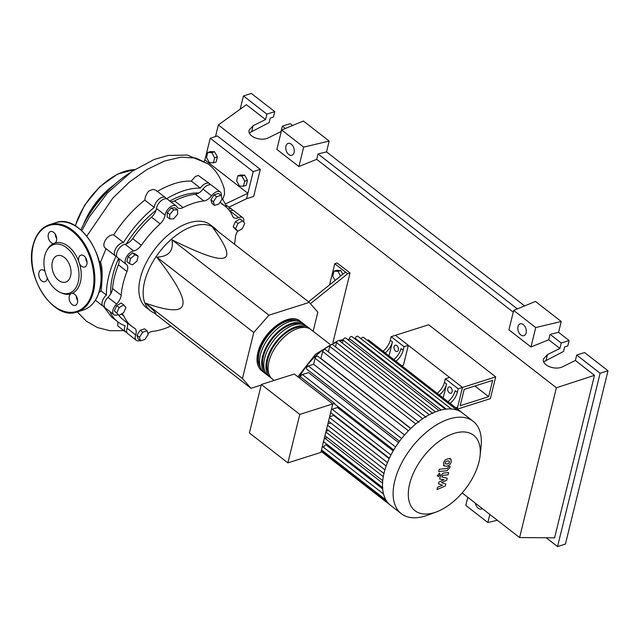 <?xml version="1.0" encoding="UTF-8"?>
<svg xmlns="http://www.w3.org/2000/svg" width="640" height="640" viewBox="0 0 640 640"><rect width="100%" height="100%" fill="white"/><g stroke="black" fill="none" stroke-linecap="round" stroke-linejoin="round"><path stroke-width="0.96" d="M488.648 396.688L460.168 405.728L464.184 389.4L492.664 380.36L488.648 396.688L474.904 385.992M457.208 408.888L462.472 387.448L495.704 376.896L490.36 398.64L457.464 409.088M495.704 376.896L428.664 324.768L395.432 335.32L462.472 387.448L457.616 407.216L455.8 407.792M198.76 193A75.432 41.808 127.9 0 0 182.896 195.336A75.432 41.808 127.9 0 0 169.824 201.04M156.048 210.288A75.432 41.808 127.9 0 0 126.368 243.896M118.536 258.64A75.432 41.808 127.9 0 0 110.744 293.776M217.656 231.128L217.048 230.432A52.32 28.992 127.9 0 0 214.704 228.2A52.32 28.992 127.9 0 0 193.232 226.176A52.32 28.992 127.9 0 0 150.32 266.456A52.32 28.992 127.9 0 0 150.48 310.8A52.32 28.992 127.9 0 0 153.216 312.52L154.04 312.936C158.032 314.992 155.184 311.728 145.504 303.16C168.888 311.432 181.312 311.952 182.784 304.736C184.76 297.912 176.104 282.048 156.808 257.128C168.704 256.672 173.768 250.896 172 239.816C200.64 254.096 217.904 260.16 223.8 258C230.216 256.248 226.392 245.92 212.352 227.008L309.296 302.384L268.944 315.192L253.752 332.504L156.808 257.128M150.48 310.8L146.184 307.464A52.32 28.992 -52.1 0 1 146.024 263.112A52.32 28.992 -52.1 0 1 188.936 222.832A52.32 28.992 -52.1 0 1 210.408 224.856L214.704 228.2M335.064 280.464L332.736 276.2L333.968 271.192L338.024 271.368L340.568 276.032M338.024 271.368L340.776 270.488L336.72 270.32L333.968 271.192M340.776 270.488L342.816 274.232M310.424 303.68L347.656 273.736L334.76 263.712L329.56 284.888M347.656 273.736L350.024 272.984L337.136 262.96L334.76 263.712M350.024 272.984L332.912 342.648M345.504 272.064L308.536 301.8M268.944 315.192L172 239.816M253.752 332.504L242.448 378.536L250.984 388.312L261.192 385.072M250.984 388.312L154.048 312.936M313.144 331.248L317.832 312.16L309.296 302.384M242.448 378.536L145.504 303.16M173.712 209.904L177.624 209.856L177.576 214.328L173.608 218.848L169.688 218.896L169.744 214.424L173.712 209.904L171.216 207.968L175.136 207.92L177.624 209.856M169.744 214.424L167.248 212.488L167.192 216.96L169.688 218.896M167.248 212.488L171.216 207.968M130.568 258.544L134.976 254.84L138.16 256.136L136.928 261.136L132.52 264.848L129.336 263.552L130.568 258.544L128.072 256.608L132.48 252.904L134.976 254.84M132.48 252.904L135.664 254.2L138.16 256.136M128.072 256.608L126.84 261.616L129.336 263.552M116.84 312.784L119.16 307.592L123.712 304.952L125.944 307.504L123.624 312.696L119.072 315.336L114.344 310.848L116.672 305.656L119.16 307.592M116.672 305.656L121.224 303.016L123.712 304.952M114.344 310.848L119.072 315.336M140.576 340.848L139.448 337.208L142.704 332.176L147.088 330.784L148.216 334.424L144.96 339.456L140.576 340.848L138.08 338.904L136.952 335.272L139.448 337.208M136.952 335.272L140.208 330.24L142.704 332.176M140.208 330.24L144.592 328.848L147.088 330.784M244.736 223.408L242.416 228.6L237.856 231.24L235.624 228.688L237.952 223.496L242.504 220.856L244.736 223.408M235.624 228.688L233.136 226.752L235.368 229.304L237.856 231.24M233.136 226.752L235.456 221.56L237.952 223.496M235.456 221.56L240.008 218.92L242.504 220.856M221 195.352L222.128 198.984L218.872 204.016L214.488 205.408L213.36 201.768L216.616 196.744L221 195.352L218.512 193.416L214.12 194.808L216.616 196.744M213.36 201.768L210.864 199.832L211.992 203.472L214.488 205.408M210.864 199.832L214.12 194.808M237.712 231.128A9.808 5.44 127.9 0 0 235.448 237.072A76.088 42.168 -52.1 0 1 234.48 244.216M118.144 314.624A9.808 5.44 127.9 0 0 117.984 314.688A8.176 4.528 -52.1 0 1 113.88 314.664A8.176 4.528 -52.1 0 1 116.568 304.024A9.808 5.44 127.9 0 0 121.136 295.248A76.088 42.168 -52.1 0 1 126.968 271.512A9.808 5.44 127.9 0 0 126.376 264.464A9.808 5.44 127.9 0 0 126.296 264.408A8.176 4.528 -52.1 0 1 126.24 264.36A8.176 4.528 -52.1 0 1 126.44 256.992A8.176 4.528 -52.1 0 1 133.64 250.952A9.808 5.44 127.9 0 0 141.272 245.304A76.088 42.168 -52.1 0 1 160.104 223.848A9.808 5.44 127.9 0 0 165.072 215.144A8.176 4.528 -52.1 0 1 169.728 207.44A8.176 4.528 -52.1 0 1 176.184 205.984A8.176 4.528 -52.1 0 1 176.872 206.792A9.808 5.44 127.9 0 0 177.696 207.768A9.808 5.44 127.9 0 0 183.096 207.576L174.504 200.888A9.808 5.44 -52.1 0 1 170.72 201.736M183.096 207.576A76.088 42.168 -52.1 0 1 203.896 200.968A9.808 5.44 127.9 0 0 211.592 195.768A8.176 4.528 -52.1 0 1 220.272 191.984A8.176 4.528 -52.1 0 1 221.264 196.2M174.504 200.888A76.088 42.168 -52.1 0 1 195.304 194.288L203.896 200.968M211.592 195.768L202.992 189.088A9.808 5.44 -52.1 0 1 195.304 194.288M141.272 245.304L132.68 238.616A9.808 5.44 -52.1 0 1 125.048 244.272L133.64 250.952M132.68 238.616A76.088 42.168 -52.1 0 1 151.512 217.168L160.104 223.848M165.072 215.144L156.48 208.464A9.808 5.44 -52.1 0 1 151.512 217.168M121.136 295.248L112.544 288.568A9.808 5.44 -52.1 0 1 107.976 297.336L116.568 304.024M112.544 288.568A76.088 42.168 -52.1 0 1 118.376 264.832L126.968 271.512M117.88 257.856A9.808 5.44 -52.1 0 1 118.376 264.832M127.12 322.752A9.808 5.44 -52.1 0 1 127.064 328.224L135.656 334.912A9.808 5.44 127.9 0 0 134.856 328.4A9.808 5.44 127.9 0 0 134.488 328.152A76.088 42.168 -52.1 0 1 131.592 326.224A76.088 42.168 -52.1 0 1 123.896 316.04A9.808 5.44 127.9 0 0 122.904 314.728A9.808 5.44 127.9 0 0 121.256 314.072M131.592 326.224L122.992 319.544A76.088 42.168 -52.1 0 1 118.416 314.824M170.872 326.016A76.088 42.168 -52.1 0 1 152.696 331.352A9.808 5.44 127.9 0 0 147.936 333.536M220.44 201.592A9.808 5.44 127.9 0 0 221.728 203.92A9.808 5.44 127.9 0 0 222.104 204.168A76.088 42.168 -52.1 0 1 225 206.088A76.088 42.168 -52.1 0 1 232.688 216.28A9.808 5.44 127.9 0 0 233.68 217.592A9.808 5.44 127.9 0 0 238.608 217.624A8.176 4.528 -52.1 0 1 242.704 217.656A8.176 4.528 -52.1 0 1 243.64 222.16M238.608 217.624L230.008 210.944A9.808 5.44 -52.1 0 1 229.76 211.056M140.12 340.488A8.176 4.528 -52.1 0 1 136.32 340.328L127.728 333.648A8.176 4.528 -52.1 0 1 127.064 328.224M113.88 314.664L105.288 307.976A8.176 4.528 -52.1 0 1 107.976 297.336M126.176 264.312L117.704 257.72A8.176 4.528 -52.1 0 1 117.64 257.672A8.176 4.528 -52.1 0 1 117.848 250.312A8.176 4.528 -52.1 0 1 125.048 244.272M156.48 208.464A8.176 4.528 -52.1 0 1 161.136 200.76A8.176 4.528 -52.1 0 1 167.592 199.304L176.184 205.984M202.992 189.088A8.176 4.528 -52.1 0 1 211.672 185.304L220.272 191.984M230.008 210.944A8.176 4.528 -52.1 0 1 234.112 210.976L242.704 217.656M136.32 340.328A8.176 4.528 -52.1 0 1 135.656 334.912M262.864 371.56A31.392 17.4 -52.1 0 1 261.728 370.8A31.392 17.4 -52.1 0 1 258.216 353.248A31.392 17.4 -52.1 0 1 276.928 325.688A31.392 17.4 -52.1 0 1 300.264 321.232A31.392 17.4 -52.1 0 1 301.28 322.144M329.752 344.16L311.008 329.592A31.392 17.4 127.9 0 0 287.672 334.04A31.392 17.4 127.9 0 0 268.96 361.6A31.392 17.4 127.9 0 0 272.472 379.152L274.128 380.44M260.368 367.384A30.08 16.672 -52.1 0 1 259.168 352.952A30.08 16.672 -52.1 0 1 296.616 320.752M271.456 378.24A31.392 17.4 -52.1 0 1 270.328 377.48A31.392 17.4 -52.1 0 1 266.808 359.936A31.392 17.4 -52.1 0 1 285.52 332.368A31.392 17.4 -52.1 0 1 308.864 327.92A31.392 17.4 -52.1 0 1 309.88 328.832M308.864 327.92L306.712 326.248A31.392 17.4 127.9 0 0 283.376 330.696A31.392 17.4 127.9 0 0 264.664 358.264A31.392 17.4 127.9 0 0 268.176 375.808L270.328 377.48M267.16 374.896A31.392 17.4 -52.1 0 1 266.032 374.136A31.392 17.4 -52.1 0 1 262.512 356.592A31.392 17.4 -52.1 0 1 281.224 329.032A31.392 17.4 -52.1 0 1 304.568 324.576A31.392 17.4 -52.1 0 1 305.584 325.488M304.568 324.576L302.416 322.904A31.392 17.4 127.9 0 0 279.072 327.36A31.392 17.4 127.9 0 0 260.368 354.92A31.392 17.4 127.9 0 0 263.88 372.464L266.032 374.136M264.664 370.72A30.08 16.672 -52.1 0 1 263.464 356.288A30.08 16.672 -52.1 0 1 300.92 324.096M268.96 374.064A30.08 16.672 -52.1 0 1 267.76 359.632A30.08 16.672 -52.1 0 1 305.216 327.432M452.096 391.792A3.272 2.12 72.4 0 1 450.936 393.24A3.272 2.12 72.4 0 1 448.48 391.944A3.272 2.12 72.4 0 1 447.792 388.448A3.272 2.12 72.4 0 1 448.952 387.008A3.272 2.12 72.4 0 1 451.408 388.296A3.272 2.12 72.4 0 1 452.096 391.792M398.376 350.024A3.272 2.12 72.4 0 1 397.216 351.472A3.272 2.12 72.4 0 1 394.768 350.176A3.272 2.12 72.4 0 1 394.08 346.688A3.272 2.12 72.4 0 1 395.24 345.24A3.272 2.12 72.4 0 1 397.688 346.528A3.272 2.12 72.4 0 1 398.376 350.024M478.968 461.976A47.776 26.48 127.9 0 0 480.096 455.672A47.776 26.48 127.9 0 0 451.144 434.456A47.776 26.48 127.9 0 0 409.624 483.992A47.776 26.48 127.9 0 0 436.336 511.944A47.776 26.48 127.9 0 0 478.968 461.976M480.096 455.672L481.088 446.272A58.528 32.44 127.9 0 0 473.152 421.28A58.528 32.44 127.9 0 0 429.632 429.584A58.528 32.44 127.9 0 0 394.744 480.976A58.528 32.44 127.9 0 0 401.304 513.696A58.528 32.44 127.9 0 0 427.472 515.224L436.336 511.944M473.152 421.28L462.552 413.04A58.528 32.44 127.9 0 0 462.336 412.872A58.528 32.44 127.9 0 0 456.944 410.064A58.528 32.44 127.9 0 0 451.128 408.976A58.528 32.44 127.9 0 0 444.976 409.264A58.528 32.44 127.9 0 0 438.528 410.768A58.528 32.44 127.9 0 0 431.792 413.456A58.528 32.44 127.9 0 0 424.752 417.352A58.528 32.44 127.9 0 0 417.384 422.624A58.528 32.44 127.9 0 0 409.584 429.616A58.528 32.44 127.9 0 0 400.712 439.728A58.528 32.44 127.9 0 0 394.568 448.616A58.528 32.44 127.9 0 0 389.936 457.024A58.528 32.44 127.9 0 0 386.504 465.048A58.528 32.44 127.9 0 0 384.144 472.736A58.528 32.44 127.9 0 0 382.808 480.096A58.528 32.44 127.9 0 0 382.544 487.112A58.528 32.44 127.9 0 0 383.48 493.752A58.528 32.44 127.9 0 0 385.928 499.912A58.528 32.44 127.9 0 0 390.696 505.448L401.304 513.696M395.592 446.992L302.416 374.544L308.52 372.608L398.56 442.616M410.84 428.384L320.928 358.472L322.64 351.504A1.96 1.088 -52.1 0 1 323.808 349.784A1.96 1.088 -52.1 0 1 325.264 349.504L418.896 422.304M299.792 414.408L287.88 462.88L320.872 452.408L332.776 403.928L294.32 374.024L261.328 384.504L299.792 414.408L332.776 403.928M287.88 462.88L249.424 432.976L261.328 384.504M327.04 444.36L325.864 444.736A1.96 1.088 127.9 0 0 324.136 446.52L322.168 447.144M327.296 437.576L324.96 438.32A1.96 1.088 127.9 0 0 324.232 438.728M328.584 430.464L326.064 431.264M330.872 423.032L327.848 423.992M333.824 415A50.352 27.912 127.9 0 0 333.64 415.448L329.64 416.72M337.96 406.6A50.352 27.912 127.9 0 0 337.44 407.536L332.104 409.232A1.96 1.088 127.9 0 0 331.376 409.648M302.416 374.544A1.96 1.088 127.9 0 0 300.544 376.896L334.712 403.464A1.96 1.088 127.9 0 0 334.976 404.28L393.744 449.976M334.712 403.464L332.744 404.088M300.544 376.896L298.744 377.472M337.44 407.536L393.2 450.896M333.64 415.448L389.168 458.632M450.168 403.328A13.08 7.248 127.9 0 0 457.328 392.344L455.184 390.672A13.08 7.248 -52.1 0 1 448.016 401.656L450.112 403.368M437.272 393.304L439.424 394.976A13.08 7.248 127.9 0 0 446.584 383.992L444.44 382.32A13.08 7.248 -52.1 0 1 437.272 393.304L437.224 393.344M444.44 382.32L445.312 378.776L458.2 388.8L457.328 392.344M446.584 383.992L443.16 397.96M396.024 361.224A13.08 7.248 127.9 0 0 403.184 350.248L401.032 348.576A13.08 7.248 -52.1 0 1 393.872 359.56L395.968 361.272M383.128 351.2L385.28 352.872A13.08 7.248 127.9 0 0 392.44 341.896L390.296 340.224A13.08 7.248 -52.1 0 1 383.128 351.2L383.08 351.248M390.296 340.224L391.16 336.68L404.056 346.704L403.184 350.248M392.44 341.896L389.008 355.856M335.536 346.848L336.568 342.64A1.96 1.088 -52.1 0 1 337.736 340.92A1.96 1.088 -52.1 0 1 339.2 340.64L432.824 413.44M404.576 435L313.624 364.28L315.104 358.264A1.96 1.088 -52.1 0 1 316.272 356.544A1.96 1.088 -52.1 0 1 317.736 356.264L410.68 428.536M328.408 351.944L329.768 346.408A1.96 1.088 -52.1 0 1 330.936 344.688A1.96 1.088 -52.1 0 1 332.392 344.408L426.024 417.208M342.336 343.08L343.08 340.048A1.96 1.088 127.9 0 1 344.248 338.328A1.96 1.088 127.9 0 1 345.712 338.048L439.032 410.616M313.624 364.28L308.352 365.96A1.96 1.088 127.9 0 0 306.744 367.472A1.96 1.088 127.9 0 0 306.744 369.128L399.536 441.28M445.344 409.216L351.944 336.592A1.96 1.088 127.9 0 0 350.48 336.872A1.96 1.088 127.9 0 0 349.312 338.592L348.848 340.488M451.36 408.992L357.888 336.32A1.96 1.088 127.9 0 0 356.424 336.592A1.96 1.088 127.9 0 0 355.256 338.32L355.08 339.032M462.336 412.872L368.712 340.08A1.96 1.088 127.9 0 0 367.304 340.32M457.048 410.104L363.504 337.368A1.96 1.088 127.9 0 0 361.088 338.808M391.16 336.68L395.432 335.32L408.328 345.344L403.472 365.112L401.656 365.688M408.328 345.344L404.056 346.704M445.312 378.776L449.584 377.424L462.472 387.448L458.2 388.8M445.296 463.688L447 464.032L448.976 463.32L449.496 461.192L447.784 460.856L445.816 461.568L445.224 462.672L445.456 463.864M443.76 465.576L446.44 466.312L449.648 464.976L451.272 462.056L451.04 459.312L448.344 458.576L445.152 459.912L443.52 462.84L444.12 465.968L443.4 465.408M451.04 459.312L449.944 458.352M438.76 471.544L446.944 470.712L449.768 467.824L450.088 466.528L448.488 466.688L447.392 468.448L439.32 469.264L438.76 471.544M440.08 474.656L439.2 473.656L437.648 475.424L438.528 476.424L440.08 474.656M439.168 473.152L439.888 473.72L439.2 473.656M437.112 475.792L438.528 476.424M445.784 484.04L441.504 482.616L446.728 480.216L447.216 478.224L441.696 476.952L442.752 475.368L448.056 474.816L448.616 472.536L443.184 473.104L440.376 475.992L439.632 479.016L444.024 479.72L438.88 482.072L438.448 483.856L442.672 485.24L437.624 487.192L437.048 489.544L445.296 486.032L445.784 484.04M80.864 229.864A81.096 44.944 -52.1 0 1 129.744 172.96M213.416 162.816L209.368 162.648L206.544 157.472L207.776 152.472L211.824 152.64L214.648 157.816L213.416 162.816L216.176 161.944L217.4 156.944L214.648 157.816M211.824 152.64L214.576 151.768L210.528 151.592L207.776 152.472M214.576 151.768L217.4 156.944M243.504 186.208L239.448 186.032L236.624 180.864L237.856 175.856L241.904 176.032L244.728 181.2L243.504 186.208L246.256 185.336L247.48 180.328L244.728 181.2M241.904 176.032L244.656 175.152L240.608 174.984L237.856 175.856M244.656 175.152L247.48 180.328M104.448 306.848A8.176 4.528 -52.1 0 1 103.136 306.304A8.176 4.528 -52.1 0 1 106.432 295.096L101.104 290.952C102.224 280.112 102.936 268.808 100.56 262.136L106.072 248.6C100.232 246.016 107.208 233.984 113.696 234.92C122.36 221.368 132.736 209.76 144.8 200.096L154.264 207.456A8.176 4.528 -52.1 0 1 158.672 199.352A8.176 4.528 -52.1 0 1 165.44 197.632A8.176 4.528 -52.1 0 1 166.28 198.768M106.432 295.096A81.096 44.944 -52.1 0 1 115.968 256.296A8.176 4.528 -52.1 0 1 115.496 256.008A8.176 4.528 -52.1 0 1 115.904 248.28A8.176 4.528 -52.1 0 1 123.48 242.528L113.696 234.92M103.136 306.304L95.44 300.208M98.984 292.536L101.104 290.952M126.88 332.512A8.176 4.528 -52.1 0 1 125.576 331.976A8.176 4.528 -52.1 0 1 125.192 325.824A81.096 44.944 -52.1 0 1 117.776 321.824L111.352 316.832L103.728 306.648M117.776 321.824A81.096 44.944 -52.1 0 1 109.808 311.496M125.576 331.976L117.768 325.904L117.848 321.88M123.48 242.528A81.096 44.944 -52.1 0 1 154.264 207.456M221.984 198.512A81.096 44.944 -52.1 0 1 226.576 207.432M156.984 191.64C169.36 184.304 180.808 180.792 191.312 181.088L200.344 188.112A8.176 4.528 -52.1 0 1 209.528 183.632A8.176 4.528 -52.1 0 1 210.368 184.768M166.512 198.808A81.096 44.944 -52.1 0 1 200.344 188.112M144.8 200.096L145.352 196.896L147.568 192.392L149.184 190.784L153.064 189.368L155.96 190.256L165.44 197.632M191.312 181.088L195.328 176.504L198.328 175.472L209.528 183.632M228.224 209.128A8.176 4.528 -52.1 0 1 231.96 209.304A8.176 4.528 -52.1 0 1 232.808 210.44M225.568 204.744L231.96 209.304M222.688 199.488L224.528 194.168L224.224 188.84M99.192 261.304L100.56 262.136M204.192 161.176L204.904 159.88L247.88 193.296L225.248 204.024M204.904 159.88L210.232 138.216L253.2 171.632L246.552 198.712L228.688 207.288M210.232 138.216L217.352 135.96L260.32 169.368L253.672 196.448L246.552 198.712M260.32 169.368L253.2 171.632M60.464 292.528A25.504 16.528 72.4 0 1 44.72 255.864A25.504 16.528 72.4 0 1 47.016 250.184A25.504 16.528 72.4 0 1 69.128 249.968A25.504 16.528 72.4 0 1 78.24 281.928A25.504 16.528 72.4 0 1 60.464 292.528L61.84 293.12A26.64 17.264 -107.6 0 0 70.696 293.912A6.216 4.024 -107.6 0 0 69.312 296.232A6.216 4.024 -107.6 0 0 70.616 302.872A6.216 4.024 -107.6 0 0 75.28 305.328A6.216 4.024 -107.6 0 0 77.48 302.576A6.216 4.024 -107.6 0 0 76.44 296.376A6.216 4.024 -107.6 0 0 72.192 293.36L71.328 293.544M72.192 293.36A26.64 17.264 -107.6 0 0 80.408 282.056A26.64 17.264 -107.6 0 0 79.496 263.64A6.216 4.024 -107.6 0 0 84.68 267.032A6.216 4.024 -107.6 0 0 86.888 264.28A6.216 4.024 -107.6 0 0 85.584 257.64A6.216 4.024 -107.6 0 0 80.92 255.184A6.216 4.024 -107.6 0 0 78.72 257.936A6.216 4.024 -107.6 0 0 78.704 261.312A26.64 17.264 -107.6 0 0 55.12 242.968A6.216 4.024 -107.6 0 0 56.496 240.656A6.216 4.024 -107.6 0 0 55.192 234.016A6.216 4.024 -107.6 0 0 50.536 231.56A6.216 4.024 -107.6 0 0 48.336 234.304A6.216 4.024 -107.6 0 0 49.376 240.512A6.216 4.024 -107.6 0 0 53.624 243.528A26.64 17.264 -107.6 0 0 47.8 248.896L47.016 250.184M45 271.304A6.216 4.024 -107.6 0 0 41.128 269.856A6.216 4.024 -107.6 0 0 38.928 272.608A6.216 4.024 -107.6 0 0 40.232 279.248A6.216 4.024 -107.6 0 0 44.888 281.696A6.216 4.024 -107.6 0 0 47.096 278.952A6.216 4.024 -107.6 0 0 47.256 277.928M70.592 275.976A13.864 8.984 -107.6 0 0 67.68 261.16A13.864 8.984 -107.6 0 0 57.288 255.68A13.864 8.984 -107.6 0 0 52.376 261.816A13.864 8.984 -107.6 0 0 55.28 276.632A13.864 8.984 -107.6 0 0 65.68 282.112A13.864 8.984 -107.6 0 0 70.592 275.976M56.68 238.56A6.216 4.024 72.4 0 1 55.272 234.144M87.064 262.192A6.216 4.024 72.4 0 1 85.664 257.768M77.656 300.488A6.216 4.024 72.4 0 1 76.256 296.064M78.704 261.312L79.496 263.64M55.12 242.968L54.112 243.464M482.24 508.52A6.216 4.024 72.4 0 1 481.376 508.992A6.216 4.024 72.4 0 1 475.384 503.192M294.096 152.504A6.216 4.024 72.4 0 1 291.888 155.248A6.216 4.024 72.4 0 1 287.232 152.792A6.216 4.024 72.4 0 1 285.928 146.152A6.216 4.024 72.4 0 1 288.128 143.408A6.216 4.024 72.4 0 1 292.792 145.864A6.216 4.024 72.4 0 1 294.096 152.504M526.144 332.928A6.216 4.024 72.4 0 1 523.944 335.68A6.216 4.024 72.4 0 1 519.288 333.224A6.216 4.024 72.4 0 1 517.984 326.584A6.216 4.024 72.4 0 1 520.184 323.832A6.216 4.024 72.4 0 1 524.84 326.288A6.216 4.024 72.4 0 1 526.144 332.928M576.704 355.048L600.12 373.256L608 370.76L584.576 352.544L576.704 355.048L575.368 360.464L562.968 366.6C555.296 370.8 541.44 365.312 543.528 358.888L547.496 354.568L559.896 348.44L561.232 343.024L569.112 340.52L567.776 345.936L564.648 346.928L563.528 351.472L543.72 361.768M608 370.76L565.432 544.064L557.552 546.568L546.216 537.752M292.56 125.488L290.216 123.672L282.336 126.168L281.008 131.584L268.6 137.72C260.928 141.928 247.072 136.432 249.16 130.016L253.128 125.688L265.536 119.56L266.864 114.144L274.744 111.64L273.416 117.056L270.28 118.048L269.168 122.592L249.352 132.888M329.184 141.072L303.68 147.12L281.64 129.984L303.4 121.024L329.184 141.072L326.528 151.904L524.608 305.92M561.24 321.504L535.728 327.552L513.688 310.416L535.456 301.456L561.24 321.504L558.584 332.336L569.112 340.52M558.584 332.336L550.08 334.352L561.232 343.024M550.08 334.352L548.744 339.768L559.896 348.44M600.12 373.256L557.552 546.568M575.368 360.464L594.496 375.336L554.584 537.816L519.592 537.568L462.168 492.92M282.336 126.168L285.304 128.48M240.192 109.184L243.448 95.936L251.328 93.432L274.744 111.64M243.448 95.936L266.864 114.144M215.52 136.536L218.368 124.952L246.408 104.688L265.536 119.56M535.728 327.552L530.96 346.968L508.92 329.832L513.688 310.416M548.744 339.768L530.96 346.968M303.68 147.12L298.904 166.536L276.864 149.4L281.64 129.984M326.528 151.904L318.024 153.92L316.696 159.336L298.904 166.536M467.792 497.288L465.8 505.384L487.84 522.528L497.344 520.272M489.832 514.424L487.84 522.528M318.024 153.92L517.352 308.904M316.696 159.336L513.256 312.176M594.496 375.336L556.384 387.768L519.592 537.568M218.368 124.952L556.384 387.768M121.392 314.088L123.896 316.04M222.104 204.168L221.4 203.616M349.008 339.824A50.352 27.912 127.9 0 0 347.984 339.824M343.008 340.36A50.352 27.912 127.9 0 0 339.832 341.128M336.736 342.168A50.352 27.912 127.9 0 0 331.992 344.272M330.56 345.024A50.352 27.912 127.9 0 0 299.136 377.344M390.952 454.992L332.104 409.232M387.448 462.6L329.448 417.504M384.92 469.84L327.544 425.232M383.304 476.696L325.872 432.048M382.56 483.104L324.96 438.32M429.272 414.72L336.568 342.64M408.408 430.808L315.104 358.264M422.72 418.688L329.768 346.408M415.784 423.936L322.64 351.504M435.448 411.864L343.08 340.048M401.664 438.512L308.352 365.96M387.104 501.728L321.32 450.576M441.176 410.024L349.312 338.592M446.296 409.104L355.256 338.32M382.664 488.896L325.864 444.736M86.824 236.064L112.936 197.976L129.416 182.056L146.96 169.496L164.576 161.016L181.248 157.136L196.024 158.088L208.048 163.84C215.672 169.664 221.064 178.016 224.24 188.904M134.536 169.664A53.952 29.904 127.9 0 0 124.808 171.36A53.952 29.904 127.9 0 0 75.376 225.864M114.832 184.32A53.952 29.904 127.9 0 0 83.336 224.824M106.632 192.256A53.296 29.536 127.9 0 0 89.008 214.928M77.232 311.928C53.632 321.416 23.968 275.92 33.096 245.08C35.888 234.312 41.368 227.504 49.528 224.664A45.776 29.672 72.4 0 1 83.856 242.76A45.776 29.672 72.4 0 1 93.464 291.68A45.776 29.672 72.4 0 1 77.232 311.928L83.408 309.968A45.776 29.672 -107.6 0 0 99.632 289.72A45.776 29.672 -107.6 0 0 90.024 240.8A45.776 29.672 -107.6 0 0 55.696 222.704C79.296 213.208 108.96 258.696 99.84 289.544C97.04 300.312 91.568 307.12 83.408 309.968M92.56 291.496A45.128 29.248 -107.6 0 0 72.088 231.072A45.128 29.248 -107.6 0 0 33.256 245.392A45.128 29.248 -107.6 0 0 53.728 305.816A45.128 29.248 -107.6 0 0 92.56 291.496M546.144 360.064L547.496 354.568M251.784 131.192L253.128 125.688M220.872 202.88L225 206.088M117.64 257.672L126.24 264.36M300.264 321.232C288.952 311.296 262.208 332.2 257.896 352.64C255.952 360.84 257.224 366.888 261.728 370.8M297.848 376.776L315.472 354.288L337.896 340.808M338.912 340.512L343.224 339.632M347.392 339.36L349.104 339.44M389.376 458.192L330.664 412.536M386.152 466.016L328.536 421.216M383.952 473.512L326.632 428.944M324.96 435.76L382.744 480.688M323.352 441.496L382.816 487.728M390.488 505.28L321.128 451.36M321.496 449.872L385.992 500.024M322.96 446.896L383.552 494.008M105.584 248.296L115.496 256.008M81.792 230.696L89.504 216.704L107.424 193.016L131.976 171.384L154.232 159.432L168.208 155.456L187.288 155.048L208.04 163.84M123.856 330.64L109.92 330.72L97.488 327.584L86.296 321.176L77.288 311.904M75.16 225.736L84.576 205.24L99.672 186.832L117.512 174.112L134.68 169.568M49.528 224.664L55.696 222.704"/></g></svg>
